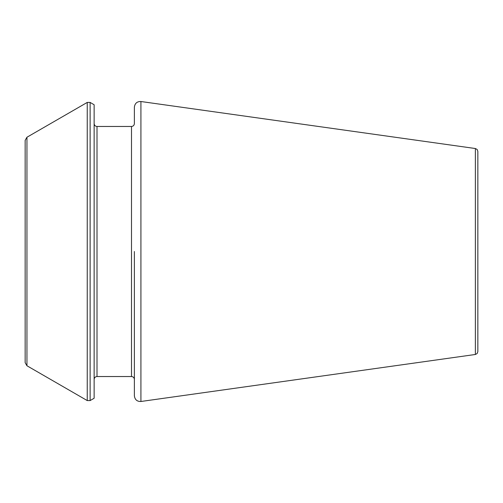 <?xml version="1.0" encoding="UTF-8"?>
<svg xmlns="http://www.w3.org/2000/svg" width="503" height="503" viewBox="0 0 503 503"><rect width="100%" height="100%" fill="white"/><g stroke="black" fill="none" stroke-linecap="round" stroke-linejoin="round"><path stroke-width="0.75" d="M134.37 251.5L134.37 395.786C134.879 399.69 137.061 401.589 140.922 401.482L140.922 101.518C137.061 101.411 134.879 103.31 134.37 107.214L134.37 123.593C134.188 125.354 133.226 126.316 131.497 126.467L131.497 376.533C133.226 376.684 134.188 377.646 134.37 379.407M90.119 102.423L94.13 104.743L94.13 398.257L90.119 400.577L87.245 400.577L87.245 102.423L90.119 102.423L90.119 400.577M26.948 365.763L25.15 362.657L25.15 140.343L26.948 137.237L26.948 365.763L87.245 400.577M475.373 354.477L475.373 148.523L477.133 149.473L477.85 151.372L477.85 351.628L477.133 353.527L475.373 354.477L140.922 401.482M131.497 126.467L97.01 126.467L97.01 376.533C95.274 376.684 94.319 377.646 94.13 379.407M131.497 376.533L97.01 376.533M97.01 126.467C95.274 126.316 94.319 125.354 94.13 123.593M26.948 137.237L87.245 102.423M475.373 148.523L140.922 101.518"/></g></svg>
